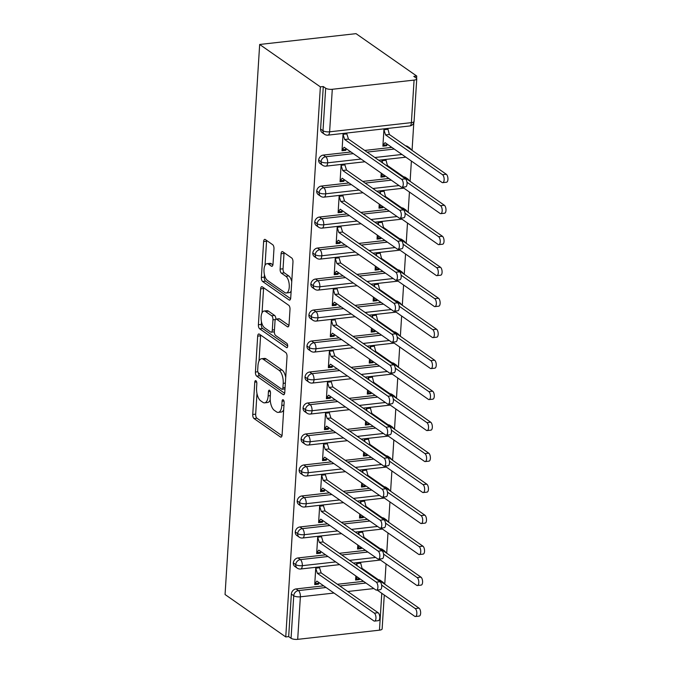 <?xml version="1.0" encoding="UTF-8"?>
<svg xmlns="http://www.w3.org/2000/svg" width="673" height="673" viewBox="0 0 673 673"><rect width="100%" height="100%" fill="white"/><g stroke="black" fill="none" stroke-linecap="round" stroke-linejoin="round"><path stroke-width="1.01" d="M255.942 380.75A2.255 1.01 -96.4 0 0 255.555 380.632A2.255 1.01 -96.4 0 0 254.781 382.155L252.745 414.475A3.222 1.447 -96.4 0 0 254.024 418.547L280.439 436.996A3.222 1.447 -96.4 0 0 280.986 437.164A3.222 1.447 -96.4 0 0 282.096 434.977L284.132 402.664A2.255 1.01 -96.4 0 0 283.24 399.812A2.255 1.01 -96.4 0 0 282.853 399.695A2.255 1.01 -96.4 0 0 282.08 401.226L281.81 405.407A10.322 4.618 -96.4 0 1 278.269 412.389A10.322 4.618 -96.4 0 1 276.502 411.859L274.306 410.328A10.322 4.618 -96.4 0 1 270.218 397.306L270.487 393.125A2.255 1.01 -96.4 0 0 269.587 390.281A2.255 1.01 -96.4 0 0 269.208 390.163A2.255 1.01 -96.4 0 0 268.426 391.694L268.165 395.875A10.322 4.618 -96.4 0 1 264.624 402.849A10.322 4.618 -96.4 0 1 262.857 402.328L260.653 400.788A10.322 4.618 -96.4 0 1 256.573 387.774L256.834 383.593A2.255 1.01 -96.4 0 0 255.942 380.75M273.97 248.774A3.222 1.447 -96.4 0 0 272.7 244.711L265.288 239.529A3.222 1.447 -96.4 0 0 264.733 239.369A3.222 1.447 -96.4 0 0 263.631 241.548L261.368 277.444A3.222 1.447 -96.4 0 0 262.647 281.507L289.062 299.965A3.222 1.447 -96.4 0 0 289.609 300.124A3.222 1.447 -96.4 0 0 290.719 297.946L292.974 262.049A3.222 1.447 -96.4 0 0 291.703 257.986L282.753 251.727A3.222 1.447 -96.4 0 0 282.197 251.567A3.222 1.447 -96.4 0 0 281.087 253.746L280.128 269.107A3.222 1.447 -96.4 0 0 281.398 273.179L285.84 276.275A8.631 3.861 -96.4 0 1 289.281 285.588A8.631 3.861 -96.4 0 1 286.286 292.991A8.631 3.861 -96.4 0 1 284.814 292.553L267.425 280.405A8.631 3.861 -96.4 0 1 263.984 271.093A8.631 3.861 -96.4 0 1 266.979 263.69A8.631 3.861 -96.4 0 1 268.451 264.127L271.345 266.155A3.222 1.447 -96.4 0 0 271.9 266.315A3.222 1.447 -96.4 0 0 273.011 264.136L273.97 248.774M285.756 636.936L225.06 594.528L259.669 44.468L320.365 86.867L285.756 636.936L288.675 636.608L291.064 638.273L293.739 595.74L291.35 594.074L288.675 636.608M259.332 334.136A3.222 1.447 -96.4 0 0 258.785 333.968A3.222 1.447 -96.4 0 0 257.675 336.147L255.42 372.043A3.222 1.447 -96.4 0 0 256.691 376.114L283.106 394.563A3.222 1.447 -96.4 0 0 283.661 394.731A3.222 1.447 -96.4 0 0 284.763 392.544L287.026 356.656A3.222 1.447 -96.4 0 0 285.747 352.585L259.332 334.136M258.398 324.748L260.653 288.852A3.222 1.447 -96.4 0 1 261.763 286.673A3.222 1.447 -96.4 0 1 262.31 286.833L288.725 305.281A3.222 1.447 -96.4 0 1 290.004 309.353L289.037 324.714A3.222 1.447 -96.4 0 1 287.926 326.893A3.222 1.447 -96.4 0 1 287.379 326.733L276.662 319.246A3.222 1.447 -96.4 0 0 276.115 319.086A3.222 1.447 -96.4 0 0 275.005 321.265L274.365 331.453A3.222 1.447 -96.4 0 0 275.636 335.524L286.791 343.314A2.255 1.01 -96.4 0 1 287.691 345.745A2.255 1.01 -96.4 0 1 286.908 347.689A2.255 1.01 -96.4 0 1 286.521 347.571L259.669 328.811A3.222 1.447 -96.4 0 1 258.398 324.748L261.317 324.42L261.477 321.812M414.072 80.104L332.294 89.282L329.619 131.815L411.388 122.637L414.072 80.104A4.93 1.615 3.6 0 0 416.747 78.85A4.93 1.615 3.6 0 0 416.208 78.051L413.811 76.377L416.738 76.049L356.034 33.65L259.669 44.468M333.976 593.048L300.368 596.816L297.693 639.35L379.463 630.172L381.784 593.292M297.693 639.35A4.93 1.615 -176.4 0 1 291.064 638.273M384.266 595.033L382.138 628.919A4.93 1.615 -176.4 0 1 379.463 630.172M416.738 76.049L416.587 78.396M413.802 122.713L412.061 150.357M411.388 161.049L410.109 181.348M409.436 192.041L408.158 212.332M407.485 223.032L406.214 243.323M405.541 254.024L404.263 274.315M403.59 285.007L402.311 305.306M401.638 315.999L400.359 336.29M399.686 346.99L398.408 367.281M397.735 377.982L396.464 398.273M395.791 408.965L394.513 429.265M393.84 439.957L392.561 460.248M391.888 470.949L390.609 491.24M389.936 501.94L388.666 522.231M387.993 532.923L386.714 553.223M386.041 563.915L384.763 584.214M320.365 86.867L323.284 86.539L325.673 88.205A4.93 1.615 3.6 0 0 332.294 89.282M355.849 575.979L355.596 580.017L359.39 579.588L358.255 578.797M317.37 583.382L318.506 584.181L314.712 584.601L315.797 567.305M318.506 584.181L319.069 582.633M318.464 567.003L319.54 567.751L319.591 566.876M359.39 579.588L359.542 578.553M377.124 590.044L414.728 616.308A4.105 1.842 -96.4 0 0 415.426 616.518A4.105 1.842 -96.4 0 0 416.848 612.994A4.105 1.842 -96.4 0 0 415.216 608.56L419.01 608.131L362.049 568.34L360.476 562.292M356.682 562.712L356.522 565.278M323.284 86.539L320.609 129.073L322.998 130.739L325.673 88.205M409.697 125.969A4.93 4.93 0 0 0 414.072 121.384A4.93 1.615 3.6 0 1 411.388 122.637A4.93 2.204 -96.4 0 1 409.697 125.969L327.928 135.147A4.93 2.204 -96.4 0 0 329.619 131.815A4.93 1.615 3.6 0 1 322.998 130.739A4.93 4.105 -55.1 0 0 324.554 134.289L322.165 132.623A4.93 4.105 -55.1 0 1 320.609 129.073M291.35 594.074A4.93 4.105 -55.1 0 1 296.027 588.934L323.646 585.83M337.417 584.282L363.546 581.354M378.352 579.731A4.93 4.105 -55.1 0 1 380.329 580.362L382.718 582.036A4.93 4.105 124.9 0 0 380.741 581.405M318.657 160.056L321.046 161.73A4.93 4.105 -55.1 0 0 322.603 165.28L320.213 163.606A4.93 4.105 -55.1 0 1 318.657 160.056A4.93 4.105 -55.1 0 1 323.318 155.076L350.944 151.972M364.716 150.432L391.829 147.387M405.642 145.873A4.93 4.105 -55.1 0 1 407.619 146.504L410.017 148.178A4.93 4.105 124.9 0 0 408.04 147.547M383.98 128.863L382.887 146.159L386.689 145.73L387.253 144.19M386.748 144.804L382.945 145.233L385.065 142.659L442.018 182.45A4.105 1.842 -96.4 0 0 442.725 182.661A4.105 1.842 -96.4 0 0 444.146 179.136A4.105 1.842 -96.4 0 0 442.506 174.702L446.308 174.273L389.347 134.491L387.774 128.434M343.095 133.447L342.002 150.744L345.804 150.323L346.368 148.775M345.762 133.145L346.839 133.893L346.889 133.018M316.705 191.048L319.095 192.722A4.93 4.105 -55.1 0 0 320.659 196.272L318.262 194.598A4.93 4.105 -55.1 0 1 316.705 191.048A4.93 4.105 -55.1 0 1 321.366 186.068L348.993 182.963M362.764 181.416L388.893 178.488M403.699 176.864A4.93 4.105 -55.1 0 1 405.676 177.495L408.065 179.169A4.93 4.105 124.9 0 0 406.088 178.538M381.196 173.112L380.943 177.15L384.737 176.721L384.88 175.687M382.028 159.846L381.869 162.412M402.471 187.178L440.075 213.442A4.105 1.842 -96.4 0 0 440.773 213.652A4.105 1.842 -96.4 0 0 442.195 210.127A4.105 1.842 -96.4 0 0 440.554 205.694L444.357 205.265L387.396 165.474L385.822 159.425M341.144 164.439L340.058 181.735L343.853 181.315L344.416 179.767M343.81 164.136L344.887 164.885L344.938 164.01M314.754 222.04L317.151 223.714A4.93 4.105 -55.1 0 0 318.708 227.264L316.31 225.59A4.93 4.105 -55.1 0 1 314.754 222.04A4.93 4.105 -55.1 0 1 319.414 217.051L347.041 213.955M360.812 212.407L386.941 209.48M401.747 207.856A4.93 4.105 -55.1 0 1 403.724 208.487L406.113 210.153A4.93 4.105 124.9 0 0 404.137 209.522M379.244 204.096L378.992 208.142L382.786 207.713L382.937 206.678M380.077 190.838L379.917 193.403M400.528 218.17L438.123 244.434A4.105 1.842 -96.4 0 0 438.821 244.636A4.105 1.842 -96.4 0 0 440.243 241.119A4.105 1.842 -96.4 0 0 438.611 236.686L442.405 236.257L385.444 196.466L383.879 190.409M339.192 195.422L338.107 212.727L341.901 212.298L342.464 210.758M341.867 195.128L342.936 195.877L342.994 195.002M312.81 253.031L315.2 254.697A4.93 4.105 -55.1 0 0 316.756 258.247L314.367 256.581A4.93 4.105 -55.1 0 1 312.81 253.031A4.93 4.105 -55.1 0 1 317.471 248.043L345.089 244.947M358.86 243.399L384.998 240.463M399.796 238.839A4.93 4.105 -55.1 0 1 401.773 239.479L404.17 241.144A4.93 4.105 124.9 0 0 402.185 240.513M377.292 235.087L377.04 239.125L380.834 238.705L380.985 237.662M378.133 221.829L377.965 224.395M398.576 249.153L436.171 275.417A4.105 1.842 -96.4 0 0 436.87 275.627A4.105 1.842 -96.4 0 0 438.3 272.102A4.105 1.842 -96.4 0 0 436.659 267.669L440.453 267.248L383.501 227.457L381.928 221.4M337.249 226.414L336.155 243.719L339.949 243.29L340.513 241.75M339.915 226.12L340.984 226.868L341.043 225.993M310.859 284.023L313.248 285.689A4.93 4.105 -55.1 0 0 314.804 289.239L312.415 287.573A4.93 4.105 -55.1 0 1 310.859 284.023A4.93 4.105 -55.1 0 1 315.519 279.034L343.146 275.93M356.917 274.391L383.046 271.455M397.844 269.831A4.93 4.105 -55.1 0 1 399.821 270.462L402.218 272.136A4.93 4.105 124.9 0 0 400.242 271.505M375.349 266.079L375.088 270.117L378.891 269.688L379.034 268.653M376.182 252.821L376.022 255.378M396.624 280.145L434.22 306.408A4.105 1.842 -96.4 0 0 434.926 306.619A4.105 1.842 -96.4 0 0 436.348 303.094A4.105 1.842 -96.4 0 0 434.708 298.661L438.502 298.232L381.549 258.449L379.976 252.392M335.297 257.406L334.203 274.71L338.006 274.281L338.569 272.733M337.964 257.103L339.032 257.852L339.091 256.977M308.907 315.006L311.296 316.68A4.93 4.105 -55.1 0 0 312.861 320.23L310.463 318.556A4.93 4.105 -55.1 0 1 308.907 315.006A4.93 4.105 -55.1 0 1 313.568 310.026L341.194 306.922M354.965 305.382L381.095 302.446M395.892 300.823A4.93 4.105 -55.1 0 1 397.878 301.454L400.267 303.128A4.93 4.105 124.9 0 0 398.29 302.497M373.397 297.071L373.145 301.109L376.939 300.68L377.082 299.645M374.23 283.804L374.07 286.37M394.672 311.136L432.276 337.4A4.105 1.842 -96.4 0 0 432.975 337.61A4.105 1.842 -96.4 0 0 434.396 334.086A4.105 1.842 -96.4 0 0 432.756 329.652L436.558 329.223L379.597 289.432L378.024 283.383M333.345 288.397L332.26 305.693L336.054 305.273L336.618 303.725M336.012 288.094L337.089 288.843L337.139 287.968M306.955 345.998L309.353 347.672A4.93 4.105 -55.1 0 0 310.909 351.222L308.512 349.548A4.93 4.105 -55.1 0 1 306.955 345.998A4.93 4.105 -55.1 0 1 311.616 341.018L339.242 337.913M353.014 336.365L379.143 333.438M393.949 331.814A4.93 4.105 -55.1 0 1 395.926 332.445L398.315 334.111A4.93 4.105 124.9 0 0 396.338 333.48M371.446 328.054L371.193 332.1L374.987 331.671L375.139 330.636M372.278 314.796L372.119 317.362M392.721 342.128L430.325 368.392A4.105 1.842 -96.4 0 0 431.023 368.594A4.105 1.842 -96.4 0 0 432.445 365.077A4.105 1.842 -96.4 0 0 430.813 360.644L434.607 360.215L377.646 320.424L376.081 314.375M331.394 319.389L330.308 336.685L334.102 336.256L334.666 334.717M334.06 319.086L335.137 319.835L335.196 318.96M305.012 376.989L307.401 378.655A4.93 4.105 -55.1 0 0 308.957 382.205L306.568 380.539A4.93 4.105 -55.1 0 1 305.012 376.989A4.93 4.105 -55.1 0 1 309.673 372.001L337.291 368.905M351.062 367.357L377.2 364.43M391.997 362.797A4.93 4.105 -55.1 0 1 393.974 363.437L396.363 365.103A4.93 4.105 124.9 0 0 394.386 364.472M369.494 359.046L369.241 363.084L373.035 362.663L373.187 361.628M370.335 345.787L370.167 348.353M390.777 373.111L428.373 399.375A4.105 1.842 -96.4 0 0 429.071 399.585A4.105 1.842 -96.4 0 0 430.501 396.061A4.105 1.842 -96.4 0 0 428.861 391.627L432.655 391.206L375.694 351.415L374.129 345.358M329.442 350.372L328.357 367.677L332.151 367.248L332.714 365.708M332.117 350.078L333.185 350.826L333.244 349.952M303.06 407.981L305.449 409.647A4.93 4.105 -55.1 0 0 307.006 413.197L304.617 411.531A4.93 4.105 -55.1 0 1 303.06 407.981A4.93 4.105 -55.1 0 1 307.721 402.992L335.347 399.897M349.119 398.349L375.248 395.413M390.046 393.789A4.93 4.105 -55.1 0 1 392.023 394.42L394.42 396.094A4.93 4.105 124.9 0 0 392.443 395.463M367.551 390.037L367.29 394.075L371.092 393.655L371.235 392.611M368.383 376.779L368.224 379.345M388.826 404.103L426.421 430.367A4.105 1.842 -96.4 0 0 427.128 430.577A4.105 1.842 -96.4 0 0 428.55 427.052A4.105 1.842 -96.4 0 0 426.909 422.619L430.703 422.198L373.751 382.407L372.177 376.35M327.499 381.364L326.405 398.668L330.207 398.239L330.771 396.7M330.165 381.061L331.234 381.818L331.293 380.935M301.109 438.964L303.498 440.638A4.93 4.105 -55.1 0 0 305.054 444.188L302.665 442.514A4.93 4.105 -55.1 0 1 301.109 438.964A4.93 4.105 -55.1 0 1 305.769 433.984L333.396 430.88M347.167 429.34L373.296 426.404M388.094 424.781A4.93 4.105 -55.1 0 1 390.079 425.412L392.468 427.086A4.93 4.105 124.9 0 0 390.491 426.455M365.599 421.029L365.346 425.067L369.141 424.638L369.284 423.603M366.432 407.762L366.272 410.328M386.874 435.095L424.47 461.358A4.105 1.842 -96.4 0 0 425.176 461.569A4.105 1.842 -96.4 0 0 426.598 458.044A4.105 1.842 -96.4 0 0 424.957 453.61L428.76 453.181L371.799 413.399L370.226 407.342M325.547 412.356L324.462 429.652L328.256 429.231L328.819 427.683M328.214 412.053L329.29 412.801L329.341 411.926M299.157 469.956L301.554 471.63A4.93 4.105 -55.1 0 0 303.111 475.18L300.713 473.506A4.93 4.105 -55.1 0 1 299.157 469.956A4.93 4.105 -55.1 0 1 303.817 464.976L331.444 461.871M345.215 460.324L371.345 457.396M386.151 455.772A4.93 4.105 -55.1 0 1 388.128 456.403L390.517 458.077A4.93 4.105 124.9 0 0 388.54 457.438M363.647 452.02L363.395 456.058L367.189 455.629L367.34 454.595M364.48 438.754L364.32 441.32M384.922 466.086L422.526 492.35A4.105 1.842 -96.4 0 0 423.224 492.56A4.105 1.842 -96.4 0 0 424.646 489.035A4.105 1.842 -96.4 0 0 423.014 484.602L426.808 484.173L369.847 444.382L368.282 438.333M323.595 443.347L322.51 460.643L326.304 460.214L326.868 458.675M326.262 443.044L327.339 443.793L327.389 442.918M297.214 500.948L299.603 502.622A4.93 4.105 -55.1 0 0 301.159 506.172L298.77 504.498A4.93 4.105 -55.1 0 1 297.214 500.948A4.93 4.105 -55.1 0 1 301.874 495.959L329.492 492.863M343.264 491.315L369.401 488.388M384.199 486.764A4.93 4.105 -55.1 0 1 386.176 487.395L388.565 489.061A4.93 4.105 124.9 0 0 386.588 488.43M361.695 483.004L361.443 487.042L365.237 486.621L365.389 485.586M362.528 469.746L362.368 472.311M382.979 497.069L420.575 523.333A4.105 1.842 -96.4 0 0 421.273 523.544A4.105 1.842 -96.4 0 0 422.703 520.027A4.105 1.842 -96.4 0 0 421.062 515.594L424.856 515.165L367.895 475.374L366.331 469.317M321.644 474.33L320.558 491.635L324.352 491.206L324.916 489.666M324.319 474.036L325.387 474.785L325.446 473.91M295.262 531.939L297.651 533.605A4.93 4.105 -55.1 0 0 299.207 537.155L296.818 535.489A4.93 4.105 -55.1 0 1 295.262 531.939A4.93 4.105 -55.1 0 1 299.922 526.951L327.549 523.855M341.32 522.307L367.45 519.371M382.247 517.747A4.93 4.105 -55.1 0 1 384.224 518.378L386.622 520.052A4.93 4.105 124.9 0 0 384.636 519.421M359.752 513.995L359.491 518.033L363.294 517.613L363.437 516.57M360.585 500.737L360.425 503.303M381.027 528.061L418.623 554.325A4.105 1.842 -96.4 0 0 419.329 554.535A4.105 1.842 -96.4 0 0 420.751 551.01A4.105 1.842 -96.4 0 0 419.111 546.577L422.905 546.156L365.952 506.365L364.379 500.308M319.7 505.322L318.607 522.627L322.409 522.198L322.964 520.658M322.367 505.028L323.435 505.776L323.494 504.901M293.31 562.922L295.699 564.597A4.93 4.105 -55.1 0 0 297.256 568.147L294.867 566.473A4.93 4.105 -55.1 0 1 293.31 562.922A4.93 4.105 -55.1 0 1 297.971 557.942L325.597 554.838M339.369 553.299L365.498 550.363M380.295 548.739A4.93 4.105 -55.1 0 1 382.281 549.37L384.67 551.044A4.93 4.105 124.9 0 0 382.693 550.413M357.8 544.987L357.548 549.025L361.342 548.596L361.485 547.561M358.633 531.729L358.473 534.286M379.076 559.053L416.671 585.317A4.105 1.842 -96.4 0 0 417.378 585.527A4.105 1.842 -96.4 0 0 418.799 582.002A4.105 1.842 -96.4 0 0 417.159 577.569L420.962 577.14L364 537.357L362.427 531.3M317.749 536.314L316.663 553.61L320.457 553.189L321.021 551.641M320.415 536.011L321.492 536.76L321.543 535.885M297.971 557.942L300.36 559.616A4.93 4.105 -55.1 0 0 295.699 564.597A4.93 1.615 3.6 0 0 302.328 565.673L335.734 561.921M349.506 560.373L375.635 557.446M361.342 548.596L360.206 547.805M320.457 553.189L319.313 552.39M363.294 517.613L362.15 516.814M322.409 522.198L321.265 521.398M365.237 486.621L364.101 485.822M324.352 491.206L323.217 490.415M367.189 455.629L366.053 454.839M326.304 460.214L325.168 459.423M369.141 424.638L368.005 423.847M328.256 429.231L327.12 428.432M371.092 393.655L369.948 392.855M330.207 398.239L329.063 397.44M373.035 362.663L371.9 361.864M332.151 367.248L331.015 366.457M374.987 331.671L373.851 330.872M334.102 336.256L332.967 335.465M376.939 300.68L375.803 299.889M336.054 305.273L334.918 304.474M378.891 269.688L377.746 268.897M338.006 274.281L336.862 273.482M380.834 238.705L379.698 237.906M339.949 243.29L338.813 242.499M382.786 207.713L381.65 206.914M341.901 212.298L340.765 211.507M384.737 176.721L383.602 175.931M343.853 181.315L342.717 180.515M386.689 145.73L385.545 144.939M345.804 150.323L344.66 149.524M299.922 526.951L302.312 528.625A4.93 4.105 -55.1 0 0 297.651 533.605A4.93 1.615 3.6 0 0 304.272 534.682L337.686 530.93M351.457 529.39L377.587 526.454M301.874 495.959L304.263 497.633A4.93 4.105 -55.1 0 0 299.603 502.622A4.93 1.615 3.6 0 0 306.223 503.69L339.629 499.946M353.401 498.399L379.538 495.463M303.817 464.976L306.215 466.641A4.93 4.105 -55.1 0 0 301.554 471.63A4.93 1.615 3.6 0 0 308.175 472.707L341.581 468.955M355.352 467.407L381.482 464.479M305.769 433.984L308.158 435.65A4.93 4.105 -55.1 0 0 303.498 440.638A4.93 1.615 3.6 0 0 310.127 441.715L343.533 437.963M357.304 436.415L383.433 433.488M307.721 402.992L310.11 404.666A4.93 4.105 -55.1 0 0 305.449 409.647A4.93 1.615 3.6 0 0 312.07 410.723L345.485 406.972M359.256 405.432L385.385 402.496M309.673 372.001L312.062 373.675A4.93 4.105 -55.1 0 0 307.401 378.655A4.93 1.615 3.6 0 0 314.022 379.732L347.428 375.988M361.208 374.44L387.337 371.504M311.616 341.018L314.013 342.683A4.93 4.105 -55.1 0 0 309.353 347.672A4.93 1.615 3.6 0 0 315.974 348.74L349.38 344.997M363.151 343.449L389.28 340.521M313.568 310.026L315.957 311.692A4.93 4.105 -55.1 0 0 311.296 316.68A4.93 1.615 3.6 0 0 317.925 317.757L351.331 314.005M365.103 312.457L391.232 309.53M315.519 279.034L317.908 280.708A4.93 4.105 -55.1 0 0 313.248 285.689A4.93 1.615 3.6 0 0 319.868 286.765L353.283 283.013M367.054 281.474L393.183 278.538M317.471 248.043L319.86 249.717A4.93 4.105 -55.1 0 0 315.2 254.697A4.93 1.615 3.6 0 0 321.82 255.774L355.226 252.03M369.006 250.482L395.135 247.546M319.414 217.051L321.812 218.725A4.93 4.105 -55.1 0 0 317.151 223.714A4.93 1.615 3.6 0 0 323.772 224.782L357.178 221.038M370.949 219.491L397.078 216.555M321.366 186.068L323.763 187.733A4.93 4.105 -55.1 0 0 319.095 192.722A4.93 1.615 3.6 0 0 325.724 193.799L359.13 190.047M372.901 188.499L399.03 185.571M323.318 155.076L325.707 156.75A4.93 4.105 -55.1 0 0 321.046 161.73A4.93 1.615 3.6 0 0 327.675 162.807L361.081 159.055M374.853 157.516L401.966 154.47M264.624 402.849L267.543 402.521A10.322 4.618 -96.4 0 0 270.218 399.821M278.269 412.389L281.188 412.061A10.322 4.618 -96.4 0 0 283.686 409.764M256.968 393.469L255.673 414.147A3.222 1.447 -96.4 0 0 256.943 418.219L282.004 435.717M258.356 372.775A3.222 1.447 -96.4 0 0 259.618 375.786L284.671 393.284M260.695 335.087A3.222 1.447 -96.4 0 0 260.594 335.827L259.012 361.039M257.683 370.133A2.255 1.01 -96.4 0 0 258.575 372.977L281.76 389.179A2.255 1.01 -96.4 0 0 282.147 389.288A2.255 1.01 -96.4 0 0 282.921 387.766L283.198 383.358A10.322 4.618 -96.4 0 0 279.118 370.343L263.269 359.273A10.322 4.618 -96.4 0 0 261.503 358.743A10.322 4.618 -96.4 0 0 257.961 365.725L257.683 370.133M285.722 377.334A10.322 4.618 -96.4 0 0 282.037 370.015L279.118 370.343M261.503 358.743L264.422 358.415A10.322 4.618 -96.4 0 1 266.188 358.945L282.037 370.015M262.041 312.844L263.572 288.524L260.653 288.852M263.673 287.783A3.222 1.447 -96.4 0 0 263.572 288.524M288.936 325.454L279.581 318.918A3.222 1.447 -96.4 0 0 279.034 318.758L276.115 319.086M287.691 346.015L262.588 328.483L259.669 328.811M265.549 311.481A8.631 3.861 -96.4 0 0 264.077 311.044A8.631 3.861 -96.4 0 0 261.082 318.438A8.631 3.861 -96.4 0 0 264.523 327.759L270.647 332.033A3.222 1.447 -96.4 0 0 271.202 332.201A3.222 1.447 -96.4 0 0 272.313 330.022L272.952 319.826A3.222 1.447 -96.4 0 0 271.673 315.763L265.549 311.481L268.468 311.153A8.631 3.861 -96.4 0 0 266.996 310.716L264.077 311.044M271.202 332.201L274.121 331.873A3.222 1.447 -96.4 0 0 274.348 331.806M275.88 319.153A3.222 1.447 -96.4 0 0 274.592 315.435L271.673 315.763M268.468 311.153L274.592 315.435M261.317 324.42A3.222 1.447 -96.4 0 0 262.588 328.483M266.979 263.69L269.898 263.362A8.631 3.861 -96.4 0 1 271.37 263.799L272.91 264.876M286.286 292.991L289.213 292.662A8.631 3.861 -96.4 0 0 291.157 291.03M291.746 281.617A8.631 3.861 -96.4 0 0 288.759 275.947L285.84 276.275M284.107 252.678A3.222 1.447 -96.4 0 0 284.014 253.418L283.047 268.779A3.222 1.447 -96.4 0 0 284.317 272.851L288.759 275.947M264.439 274.735L264.287 277.116A3.222 1.447 -96.4 0 0 265.566 281.179L290.618 298.686M266.643 240.48A3.222 1.447 -96.4 0 0 266.55 241.22L265.036 265.322M419.01 608.131A4.105 1.842 83.6 0 1 420.65 612.565A4.105 1.842 83.6 0 1 419.22 616.089L415.426 616.518M415.216 608.56L381.616 585.089M357.338 565.85L356.631 563.587L360.425 563.166L359.348 562.418M359.449 578.662L355.655 579.083L357.346 577.022M362.049 568.34L361.065 568.458M318.565 583.247L314.771 583.676L316.882 581.102L373.843 620.893A4.105 1.842 -96.4 0 0 374.541 621.103A4.105 1.842 -96.4 0 0 375.963 617.578A4.105 1.842 -96.4 0 0 374.331 613.145L378.125 612.724A4.105 1.842 83.6 0 1 379.757 617.158A4.105 1.842 83.6 0 1 378.335 620.674L374.541 621.103M374.331 613.145L317.37 573.354L315.746 568.18L319.54 567.751L321.164 572.933L378.125 612.724M317.37 573.354L321.164 572.933M420.962 577.14A4.105 1.842 83.6 0 1 422.594 581.573A4.105 1.842 83.6 0 1 421.172 585.098L417.378 585.527M417.159 577.569L383.568 554.098M359.289 534.858L358.574 532.604L362.377 532.175L361.3 531.426M361.401 547.671L357.607 548.1L359.298 546.03M364 537.357L363.016 537.466M422.905 546.156A4.105 1.842 83.6 0 1 424.545 550.59A4.105 1.842 83.6 0 1 423.124 554.106L419.329 554.535M419.111 546.577L385.52 523.114M361.233 503.867L360.526 501.612L364.32 501.183L363.252 500.434M363.353 516.679L359.55 517.108L361.25 515.047M365.952 506.365L364.968 506.475M424.856 515.165A4.105 1.842 83.6 0 1 426.497 519.598A4.105 1.842 83.6 0 1 425.075 523.123L421.273 523.544M421.062 515.594L387.463 492.123M363.184 472.875L362.478 470.62L366.272 470.191L365.203 469.443M365.296 485.687L361.502 486.116L363.201 484.055M367.895 475.374L366.92 475.483M426.808 484.173A4.105 1.842 83.6 0 1 428.449 488.606A4.105 1.842 83.6 0 1 427.019 492.131L423.224 492.56M423.014 484.602L389.415 461.131M365.136 441.892L364.43 439.629L368.224 439.208L367.155 438.46M367.248 454.704L363.454 455.125L365.145 453.064M369.847 444.382L368.863 444.491M320.516 552.255L316.714 552.684L318.834 550.119L375.786 589.901A4.105 1.842 -96.4 0 0 376.493 590.112A4.105 1.842 -96.4 0 0 377.915 586.587A4.105 1.842 -96.4 0 0 376.274 582.153L380.077 581.733A4.105 1.842 83.6 0 1 381.709 586.166A4.105 1.842 83.6 0 1 380.287 589.691L376.493 590.112M376.274 582.153L319.322 542.371L317.69 537.189L321.492 536.76L323.116 541.942L380.077 581.733M319.322 542.371L323.116 541.942M322.468 521.264L318.666 521.693L320.777 519.127L377.738 558.918A4.105 1.842 -96.4 0 0 378.445 559.12A4.105 1.842 -96.4 0 0 379.866 555.604A4.105 1.842 -96.4 0 0 378.226 551.17L382.02 550.741A4.105 1.842 83.6 0 1 383.66 555.175A4.105 1.842 83.6 0 1 382.239 558.699L378.445 559.12M378.226 551.17L321.265 511.379L319.641 506.197L323.435 505.776L325.067 510.95L382.02 550.741M321.265 511.379L325.067 510.95M324.411 490.281L320.617 490.701L322.729 488.135L379.69 527.926A4.105 1.842 -96.4 0 0 380.388 528.137A4.105 1.842 -96.4 0 0 381.81 524.612A4.105 1.842 -96.4 0 0 380.178 520.179L383.972 519.749A4.105 1.842 83.6 0 1 385.612 524.183A4.105 1.842 83.6 0 1 384.19 527.708L380.388 528.137M380.178 520.179L323.217 480.387L321.593 475.205L325.387 474.785L327.011 479.958L383.972 519.749M323.217 480.387L327.011 479.958M326.363 459.289L322.569 459.718L324.68 457.144L381.641 496.935A4.105 1.842 -96.4 0 0 382.34 497.145A4.105 1.842 -96.4 0 0 383.761 493.62A4.105 1.842 -96.4 0 0 382.129 489.187L385.923 488.758A4.105 1.842 83.6 0 1 387.564 493.2A4.105 1.842 83.6 0 1 386.134 496.716L382.34 497.145M382.129 489.187L325.168 449.396L323.545 444.222L327.339 443.793L328.962 448.975L385.923 488.758M325.168 449.396L328.962 448.975M428.76 453.181A4.105 1.842 83.6 0 1 430.392 457.615A4.105 1.842 83.6 0 1 428.97 461.14L425.176 461.569M424.957 453.61L391.366 430.14M367.088 410.9L366.373 408.646L370.175 408.217L369.098 407.468M369.199 423.712L365.405 424.133L367.096 422.072M371.799 413.399L370.815 413.508M328.315 428.297L324.521 428.726L326.632 426.16L383.585 465.943A4.105 1.842 -96.4 0 0 384.291 466.153A4.105 1.842 -96.4 0 0 385.713 462.629A4.105 1.842 -96.4 0 0 384.073 458.195L387.875 457.775A4.105 1.842 83.6 0 1 389.507 462.208A4.105 1.842 83.6 0 1 388.085 465.724L384.291 466.153M384.073 458.195L327.12 418.413L325.488 413.23L329.29 412.801L330.914 417.983L387.875 457.775M327.12 418.413L330.914 417.983M430.703 422.198A4.105 1.842 83.6 0 1 432.344 426.632A4.105 1.842 83.6 0 1 430.922 430.148L427.128 430.577M426.909 422.619L393.318 399.156M369.031 379.909L368.324 377.654L372.127 377.225L371.05 376.476M371.151 392.721L367.349 393.15L369.048 391.089M373.751 382.407L372.766 382.516M330.266 397.306L326.464 397.735L328.575 395.169L385.536 434.96A4.105 1.842 -96.4 0 0 386.243 435.162A4.105 1.842 -96.4 0 0 387.665 431.645A4.105 1.842 -96.4 0 0 386.024 427.212L389.818 426.783A4.105 1.842 83.6 0 1 391.459 431.216A4.105 1.842 83.6 0 1 390.037 434.741L386.243 435.162M386.024 427.212L329.063 387.421L327.44 382.239L331.234 381.818L332.866 386.992L389.818 426.783M329.063 387.421L332.866 386.992M432.655 391.206A4.105 1.842 83.6 0 1 434.295 395.64A4.105 1.842 83.6 0 1 432.874 399.165L429.071 399.585M428.861 391.627L395.261 368.165M370.983 348.917L370.276 346.662L374.07 346.233L373.002 345.485M373.094 361.729L369.3 362.158L371 360.097M375.694 351.415L374.718 351.525M332.21 366.322L328.416 366.743L330.527 364.177L387.488 403.968A4.105 1.842 -96.4 0 0 388.186 404.179A4.105 1.842 -96.4 0 0 389.617 400.654A4.105 1.842 -96.4 0 0 387.976 396.22L391.77 395.791A4.105 1.842 83.6 0 1 393.411 400.225A4.105 1.842 83.6 0 1 391.989 403.75L388.186 404.179M387.976 396.22L331.015 356.429L329.391 351.247L333.185 350.826L334.809 356L391.77 395.791M331.015 356.429L334.809 356M434.607 360.215A4.105 1.842 83.6 0 1 436.247 364.648A4.105 1.842 83.6 0 1 434.817 368.173L431.023 368.594M430.813 360.644L397.213 337.173M372.935 317.934L372.228 315.671L376.022 315.25L374.954 314.501M375.046 330.737L371.252 331.166L372.943 329.105M377.646 320.424L376.661 320.533M334.161 335.331L330.367 335.76L332.479 333.185L389.44 372.977A4.105 1.842 -96.4 0 0 390.138 373.187A4.105 1.842 -96.4 0 0 391.56 369.662A4.105 1.842 -96.4 0 0 389.928 365.229L393.722 364.8A4.105 1.842 83.6 0 1 395.362 369.233A4.105 1.842 83.6 0 1 393.932 372.758L390.138 373.187M389.928 365.229L332.967 325.438L331.343 320.264L335.137 319.835L336.761 325.017L393.722 364.8M332.967 325.438L336.761 325.017M436.558 329.223A4.105 1.842 83.6 0 1 438.19 333.657A4.105 1.842 83.6 0 1 436.769 337.181L432.975 337.61M432.756 329.652L399.165 306.181M374.886 286.942L374.18 284.679L377.974 284.258L376.897 283.51M376.998 299.754L373.204 300.175L374.895 298.114M379.597 289.432L378.613 289.55M336.113 304.339L332.319 304.768L334.431 302.194L391.383 341.985A4.105 1.842 -96.4 0 0 392.09 342.195A4.105 1.842 -96.4 0 0 393.512 338.67A4.105 1.842 -96.4 0 0 391.871 334.237L395.674 333.816A4.105 1.842 83.6 0 1 397.306 338.25A4.105 1.842 83.6 0 1 395.884 341.766L392.09 342.195M391.871 334.237L334.918 294.454L333.286 289.272L337.089 288.843L338.712 294.025L395.674 333.816M334.918 294.454L338.712 294.025M438.502 298.232A4.105 1.842 83.6 0 1 440.142 302.673A4.105 1.842 83.6 0 1 438.72 306.19L434.926 306.619M434.708 298.661L401.116 275.19M376.83 255.95L376.123 253.696L379.925 253.267L378.849 252.518M378.949 268.763L375.147 269.192L376.846 267.122M381.549 258.449L380.565 258.558M338.065 273.347L334.262 273.776L336.374 271.211L393.335 310.993A4.105 1.842 -96.4 0 0 394.041 311.204A4.105 1.842 -96.4 0 0 395.463 307.687A4.105 1.842 -96.4 0 0 393.823 303.254L397.617 302.825A4.105 1.842 83.6 0 1 399.257 307.258A4.105 1.842 83.6 0 1 397.836 310.783L394.041 311.204M393.823 303.254L336.862 263.463L335.238 258.281L339.032 257.852L340.664 263.034L397.617 302.825M336.862 263.463L340.664 263.034M440.453 267.248A4.105 1.842 83.6 0 1 442.094 271.682A4.105 1.842 83.6 0 1 440.672 275.198L436.87 275.627M436.659 267.669L403.068 244.206M378.781 224.959L378.075 222.704L381.869 222.275L380.8 221.526M380.893 237.771L377.099 238.2L378.798 236.139M383.501 227.457L382.516 227.567M340.008 242.364L336.214 242.785L338.326 240.219L395.287 280.01A4.105 1.842 -96.4 0 0 395.985 280.22A4.105 1.842 -96.4 0 0 397.415 276.696A4.105 1.842 -96.4 0 0 395.774 272.262L399.569 271.833A4.105 1.842 83.6 0 1 401.209 276.267A4.105 1.842 83.6 0 1 399.787 279.791L395.985 280.22M395.774 272.262L338.813 232.471L337.19 227.289L340.984 226.868L342.607 232.042L399.569 271.833M338.813 232.471L342.607 232.042M442.405 236.257A4.105 1.842 83.6 0 1 444.045 240.69A4.105 1.842 83.6 0 1 442.624 244.215L438.821 244.636M438.611 236.686L405.011 213.215M380.733 193.975L380.026 191.712L383.82 191.292L382.752 190.535M382.844 206.779L379.05 207.208L380.75 205.147M385.444 196.466L384.46 196.575M341.96 211.372L338.166 211.793L340.277 209.227L397.238 249.018A4.105 1.842 -96.4 0 0 397.936 249.229A4.105 1.842 -96.4 0 0 399.358 245.704A4.105 1.842 -96.4 0 0 397.726 241.271L401.52 240.841A4.105 1.842 83.6 0 1 403.161 245.275A4.105 1.842 83.6 0 1 401.731 248.8L397.936 249.229M397.726 241.271L340.765 201.479L339.142 196.306L342.936 195.877L344.559 201.059L401.52 240.841M340.765 201.479L344.559 201.059M444.357 205.265A4.105 1.842 83.6 0 1 445.989 209.698A4.105 1.842 83.6 0 1 444.567 213.223L440.773 213.652M440.554 205.694L406.963 182.223M382.685 162.984L381.978 160.721L385.772 160.3L384.695 159.551M384.796 175.796L381.002 176.217L382.693 174.156M387.396 165.474L386.411 165.592M343.911 180.381L340.117 180.81L342.229 178.236L399.182 218.027A4.105 1.842 -96.4 0 0 399.888 218.237A4.105 1.842 -96.4 0 0 401.31 214.712A4.105 1.842 -96.4 0 0 399.669 210.279L403.472 209.858A4.105 1.842 83.6 0 1 405.104 214.292A4.105 1.842 83.6 0 1 403.682 217.808L399.888 218.237M399.669 210.279L342.717 170.488L341.085 165.314L344.887 164.885L346.511 170.067L403.472 209.858M342.717 170.488L346.511 170.067M446.308 174.273A4.105 1.842 83.6 0 1 447.94 178.707A4.105 1.842 83.6 0 1 446.519 182.232L442.725 182.661M442.506 174.702L385.545 134.911L383.921 129.738L387.724 129.309L386.647 128.56M389.347 134.491L385.545 134.911M345.863 149.389L342.061 149.818L344.172 147.252L401.133 187.035A4.105 1.842 -96.4 0 0 401.84 187.245A4.105 1.842 -96.4 0 0 403.262 183.721A4.105 1.842 -96.4 0 0 401.621 179.287L405.415 178.867A4.105 1.842 83.6 0 1 407.056 183.3A4.105 1.842 83.6 0 1 405.634 186.825L401.84 187.245M401.621 179.287L344.66 139.504L343.037 134.322L346.839 133.893L348.463 139.075L405.415 178.867M344.66 139.504L348.463 139.075M256.649 381.953L254.781 382.155M283.947 401.015L282.08 401.226M270.302 391.484L268.426 391.694M373.877 588.564L347.748 591.5M296.027 588.934L298.417 590.6A4.93 2.204 -96.4 0 1 300.368 596.816A4.93 1.615 -176.4 0 1 293.739 595.74A4.93 4.105 -55.1 0 1 298.417 590.6L326.035 587.504M339.806 585.956L365.944 583.028M339.613 564.63L300.629 569.005A4.93 2.204 -96.4 0 0 302.328 565.673A4.93 2.204 -96.4 0 0 300.368 559.616L327.987 556.512M341.758 554.964L367.887 552.037M341.556 533.639L302.581 538.013A4.93 2.204 -96.4 0 0 304.272 534.682A4.93 2.204 -96.4 0 0 302.32 528.625L329.938 525.52M343.71 523.981L369.839 521.045M343.508 502.655L304.533 507.021A4.93 2.204 -96.4 0 0 306.223 503.69A4.93 2.204 -96.4 0 0 304.263 497.633L331.89 494.537M345.661 492.989L371.79 490.053M345.459 471.664L306.484 476.038A4.93 2.204 -96.4 0 0 308.175 472.707A4.93 2.204 -96.4 0 0 306.215 466.641L333.842 463.546M347.613 461.998L373.742 459.07M347.411 440.672L308.427 445.046A4.93 2.204 -96.4 0 0 310.127 441.715A4.93 2.204 -96.4 0 0 308.167 435.658L335.785 432.554M349.556 431.006L375.694 428.078M349.354 409.68L310.379 414.055A4.93 2.204 -96.4 0 0 312.07 410.723A4.93 2.204 -96.4 0 0 310.118 404.666L337.737 401.562M351.508 400.023L377.637 397.087M351.306 378.689L312.331 383.063A4.93 2.204 -96.4 0 0 314.022 379.732A4.93 2.204 -96.4 0 0 312.062 373.675L339.688 370.579M353.46 369.031L379.589 366.095M353.258 347.705L314.283 352.08A4.93 2.204 -96.4 0 0 315.974 348.74A4.93 2.204 -96.4 0 0 314.013 342.683L341.64 339.587M355.411 338.039L381.541 335.104M355.209 316.714L316.226 321.088A4.93 2.204 -96.4 0 0 317.925 317.757A4.93 2.204 -96.4 0 0 315.965 311.692L343.583 308.596M357.355 307.048L383.492 304.12M357.153 285.722L318.178 290.097A4.93 2.204 -96.4 0 0 319.868 286.765A4.93 2.204 -96.4 0 0 317.917 280.708L345.535 277.604M359.306 276.065L385.436 273.129M359.104 254.731L320.129 259.105A4.93 2.204 -96.4 0 0 321.82 255.774A4.93 2.204 -96.4 0 0 319.86 249.717L347.487 246.612M361.258 245.073L387.387 242.137M361.056 223.747L322.081 228.122A4.93 2.204 -96.4 0 0 323.772 224.782A4.93 2.204 -96.4 0 0 321.812 218.725L349.438 215.629M363.21 214.081L389.339 211.145M363.008 192.756L324.033 197.13A4.93 2.204 -96.4 0 0 325.724 193.799A4.93 2.204 -96.4 0 0 323.763 187.733L351.382 184.638M365.161 183.09L391.291 180.162M325.707 156.75L353.333 153.646M367.105 152.098L394.218 149.061M364.959 161.764L325.976 166.138A4.93 2.204 -96.4 0 0 327.675 162.807A4.93 2.204 -96.4 0 0 325.715 156.75M270.327 395.631L268.165 395.875M283.972 405.163L281.81 405.407M281.491 436.878L280.439 436.996M256.943 418.219L254.024 418.547M255.673 414.147L252.745 414.475M284.157 394.445L283.106 394.563M259.618 375.786L256.691 376.114M257.868 371.774L255.42 372.043M260.594 335.827L257.675 336.147M285.083 387.522L282.921 387.766M285.36 383.114L283.198 383.358M266.188 358.945L263.269 359.273M288.431 326.615L287.379 326.733M279.581 318.918L276.662 319.246M287.262 347.487L286.521 347.571M274.466 329.778L272.313 330.022M275.476 319.549L272.952 319.826M272.397 266.037L271.345 266.155M271.37 263.799L268.451 264.127M284.317 272.851L281.398 273.179M283.047 268.779L280.128 269.107M284.014 253.418L281.087 253.746M290.113 299.847L289.062 299.965M265.566 281.179L262.647 281.507M264.287 277.116L261.368 277.444M266.55 241.22L263.631 241.548M414.072 121.384L416.747 78.85M380.497 560.045L353.384 563.082M297.256 568.147A4.93 4.93 0 0 0 300.629 569.005M384.317 583.903A4.93 4.93 0 0 0 382.718 582.036M382.441 529.054L355.327 532.099M299.207 537.155A4.93 4.93 0 0 0 302.581 538.013M384.67 551.044L386.268 552.912M384.392 498.062L357.279 501.107M301.159 506.172A4.93 4.93 0 0 0 304.533 507.021M386.622 520.052L388.22 521.92M386.344 467.07L359.231 470.116M303.111 475.18A4.93 4.93 0 0 0 306.484 476.038M388.565 489.061L390.172 490.937M388.296 436.087L361.182 439.124M305.054 444.188A4.93 4.93 0 0 0 308.427 445.046M390.517 458.077L392.123 459.945M390.239 405.096L363.134 408.141M307.006 413.197A4.93 4.93 0 0 0 310.379 414.055M392.468 427.086L394.067 428.953M392.191 374.104L365.077 377.149M308.957 382.205A4.93 4.93 0 0 0 312.331 383.063M394.42 396.094L396.018 397.962M394.142 343.112L367.029 346.158M310.909 351.222A4.93 4.93 0 0 0 314.283 352.08M396.363 365.103L397.97 366.97M396.094 312.129L368.981 315.166M312.861 320.23A4.93 4.93 0 0 0 316.226 321.088M398.315 334.111L399.922 335.987M398.046 281.137L370.932 284.174M314.804 289.239A4.93 4.93 0 0 0 318.178 290.097M400.267 303.128L401.874 304.995M399.989 250.146L372.876 253.191M316.756 258.247A4.93 4.93 0 0 0 320.129 259.105M402.218 272.136L403.817 274.004M401.941 219.154L374.827 222.199M318.708 227.264A4.93 4.93 0 0 0 322.081 228.122M404.17 241.144L405.769 243.012M403.893 188.162L376.779 191.208M320.659 196.272A4.93 4.93 0 0 0 324.033 197.13M406.113 210.153L407.72 212.029M405.844 157.179L378.731 160.216M322.603 165.28A4.93 4.93 0 0 0 325.976 166.138M408.065 179.169L409.672 181.037M324.554 134.289A4.93 4.93 0 0 0 327.928 135.147M410.017 148.178L411.615 150.045M284.99 388.969L282.147 389.288"/></g></svg>
